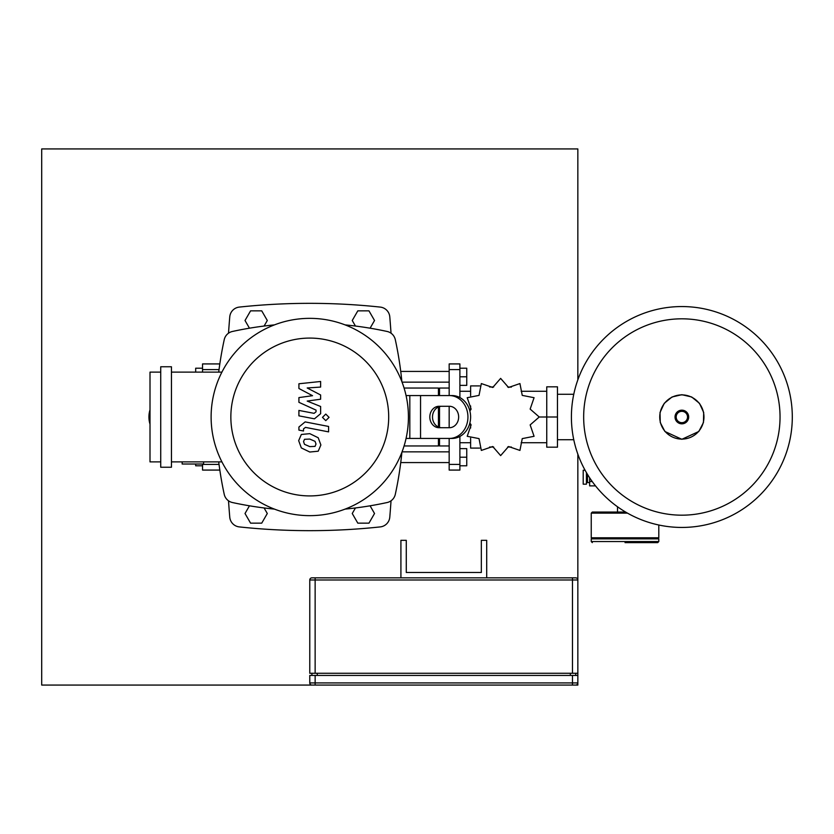 <?xml version="1.0" encoding="UTF-8"?>
<svg xmlns="http://www.w3.org/2000/svg" width="834" height="834" viewBox="0 0 834 834"><rect width="100%" height="100%" fill="white"/><g stroke="black" fill="none" stroke-linecap="round" stroke-linejoin="round"><path stroke-width="1.25" d="M400.914 577.847L400.914 540.317L406.273 540.317L406.273 572.478L481.333 572.478L481.333 540.317L486.702 540.317L486.702 577.847M315.137 673.278L315.137 579.984L572.478 579.984L572.478 577.847L315.137 577.847L315.137 579.984L309.768 579.984A2.148 2.148 0 0 1 311.916 577.847A2.148 2.148 0 0 0 309.768 579.984L309.768 673.278L577.847 673.278L577.847 579.984A2.148 2.148 0 0 0 575.7 577.847L572.478 577.847L575.7 577.847A2.148 2.148 0 0 1 577.847 579.984L577.847 454.144M311.916 577.847L315.137 577.847L311.916 577.847M311.916 685.068A2.148 2.148 0 0 1 309.768 682.931L309.768 675.425L572.478 675.425L572.478 682.931L309.768 682.931A2.148 2.148 0 0 0 311.916 685.068L575.7 685.068A2.148 2.148 0 0 0 577.847 682.931L577.847 675.425L572.478 675.425M575.7 675.425L575.7 673.278M311.916 673.278L311.916 675.425M202.547 465.789L195.677 465.789L195.677 464.017M195.677 372.12L195.677 368.211L202.547 368.211M219.832 470.074L202.547 470.074L202.547 464.017M202.547 372.12L202.547 363.926L219.832 363.926M400.737 462.568L449.172 462.568M402.061 451.851L449.172 451.851M459.888 457.209L466.759 457.209L466.759 465.789L459.888 465.789M466.759 457.209L466.759 448.629L459.888 448.629M400.737 371.432L449.172 371.432M402.061 382.149L449.172 382.149M459.888 368.211L466.759 368.211L466.759 376.791L459.888 376.791M466.759 376.791L466.759 385.371L459.888 385.371M469.855 423.057L471.116 424.913L467.207 436.297L479.029 438.611L481.333 450.433L492.727 446.524L500.64 455.604L508.552 446.524L519.936 450.433L522.251 438.611L534.073 436.297L530.153 424.913L539.244 417L530.153 409.087L534.073 397.703L522.251 395.389L519.936 383.567L508.552 387.476L500.64 378.396L492.727 387.476L481.333 383.567L479.029 395.389L467.207 397.703L471.116 409.087L469.855 410.943M479.675 448.098L470.616 448.098L470.616 438.236M470.616 428.05L470.616 423.974M539.244 417L546.75 417L546.75 386.82L557.466 386.82L557.466 447.18L546.75 447.18L546.75 417L557.466 417M470.616 391.261L459.888 391.261M470.616 442.739L459.888 442.739M521.135 442.739L546.75 442.739M521.135 391.261L546.75 391.261M511.357 387.122L507.614 386.976M470.616 410.026L470.616 405.949M470.616 395.764L470.616 385.902L479.675 385.902M438.444 426.998L438.444 407.002M438.444 395.556L438.444 388.05L404.073 388.05M439.518 427.394L439.518 406.606M439.518 395.556L439.518 388.05L438.444 389.124M449.172 438.444L449.172 470.074L459.888 470.074L459.888 436.432M449.172 406.273L449.172 427.727M459.888 397.568L459.888 363.926L449.172 363.926L449.172 395.556M449.172 445.95L439.518 445.95L439.518 438.444M404.073 445.95L438.444 445.95L438.444 438.444M355.451 507.958L352.24 513.504L357.817 523.158L368.962 523.158L374.529 513.504L370.087 505.811M249.46 505.811L245.019 513.504L250.586 523.158L261.73 523.158L267.297 513.504L264.097 507.958M370.087 328.189L374.529 320.496L368.962 310.842L357.817 310.842L352.24 320.496L355.451 326.042M264.097 326.042L267.297 320.496L261.73 310.842L250.586 310.842L245.019 320.496L249.46 328.189M557.466 439.737L573.771 439.737M557.466 394.263L573.771 394.263M681.858 527.442A110.442 110.442 0 0 1 571.405 417A110.442 110.442 0 0 1 681.858 306.558A110.442 110.442 0 0 1 792.3 417A110.442 110.442 0 0 1 681.858 527.442A110.442 110.442 0 0 0 792.3 417A110.442 110.442 0 0 0 681.858 306.558M780.04 417A98.183 98.183 0 0 1 681.858 515.183A98.183 98.183 0 0 1 583.664 417A98.183 98.183 0 0 1 681.858 318.817A98.183 98.183 0 0 1 780.04 417M589.638 482.573L587.49 482.573L587.49 474.4M587.49 480.426L586.417 480.426M587.251 473.993L586.417 473.993M586.417 472.597L586.417 484.179L583.206 484.179L583.206 470.24L585.093 470.24M592.234 481.541L589.638 481.541L589.638 477.778M595.518 485.878L589.638 485.878L589.638 481.541M658.797 541.547L658.797 538.868L591.243 538.868L591.243 541.547L658.797 541.547L657.724 542.621L625.02 542.621M617.514 506.77L617.514 512.055M592.317 538.868L591.243 537.794L591.243 513.129L592.317 512.055L625.625 512.055M658.797 525.013L658.797 537.794L657.724 538.868M591.243 537.794L658.797 537.794M315.043 446.388L316.003 444.032L315.043 441.342L309.789 439.07L304.504 439.299L303.545 441.613L304.504 444.334L309.789 446.617L315.043 446.388M318.213 437.756L309.789 433.659L301.335 434.472L298.666 440.665L301.335 447.931L309.789 452.028L318.213 451.204L320.882 444.981L318.213 437.756M328.586 426.455L305.129 421.9L298.916 427.029L298.916 430.115L303.503 431.001L303.503 428.916L305.463 427.383L328.586 431.876L328.586 426.455M322.477 417.365L325.771 420.649L329.055 417.365L325.771 414.081L322.477 417.365M298.916 388.498L312.541 395.691L298.916 397.589L298.916 402.322L316.044 410.119L316.044 411.798L314.095 413.341L298.906 410.422L298.906 415.843L314.46 418.824L320.642 413.674L320.631 406.492L307.204 401.071L320.631 399.215L320.631 394.982L307.204 387.966L320.631 387.07L320.631 381.482L298.916 383.765L298.916 388.498M309.768 515.652A98.652 98.652 0 0 1 211.117 417A98.652 98.652 0 0 1 309.768 318.348A98.652 98.652 0 0 1 408.42 417A98.652 98.652 0 0 1 309.768 515.652M309.768 495.917A78.917 78.917 0 0 1 230.851 417A78.917 78.917 0 0 1 309.768 338.083A78.917 78.917 0 0 1 388.696 417A78.917 78.917 0 0 1 309.768 495.917M203.611 461.88L203.611 464.017L182.166 464.017L182.166 461.88M171.45 366.762L160.722 366.762L160.722 467.238L171.45 467.238L171.45 366.762M160.722 372.12L150.005 372.12L150.005 461.88L160.722 461.88M171.45 461.88L221.917 461.88M221.917 372.12L171.45 372.12M274.459 509.115A364.917 364.917 0 0 1 232.446 502.537A10.727 10.727 0 0 1 224.231 494.333A364.917 364.917 0 0 1 218.716 461.88M345.088 509.115A364.917 364.917 0 0 0 387.101 502.537A10.727 10.727 0 0 0 395.306 494.333A364.917 364.917 0 0 0 401.884 452.32M401.884 381.68A364.917 364.917 0 0 0 395.306 339.667A10.727 10.727 0 0 0 387.101 331.463A364.917 364.917 0 0 0 345.088 324.885M218.716 372.12A364.917 364.917 0 0 1 224.231 339.667A10.727 10.727 0 0 1 232.446 331.463A364.917 364.917 0 0 1 274.459 324.885M232.446 502.537A10.727 10.727 0 0 1 224.231 494.333M406.064 395.556L452.038 395.556A21.444 18.577 90 0 1 470.616 417A21.444 18.577 90 0 1 452.038 438.444L406.064 438.444M449.359 406.273L439.111 406.273A10.727 9.289 -90 0 0 429.823 417A10.727 9.289 -90 0 0 439.111 427.727L449.359 427.727A10.727 9.289 -90 0 0 458.648 417A10.727 9.289 -90 0 0 449.359 406.273M441.791 427.727A10.727 9.289 90 0 1 432.502 417A10.727 9.289 90 0 1 441.791 406.273M452.038 395.556L421.973 395.556M449.359 438.444A21.444 18.577 -90 0 0 467.937 417A21.444 18.577 -90 0 0 449.359 395.556M150.005 409.817A21.444 18.577 90 0 0 150.005 424.183M391.031 333.193A1207.496 1207.496 0 0 0 389.791 316.868A10.727 10.727 0 0 0 380.241 307.089A663.447 663.447 0 0 0 239.306 307.089A10.727 10.727 0 0 0 229.757 316.868A1207.496 1207.496 0 0 0 228.506 333.193M228.506 500.807A1207.496 1207.496 0 0 0 229.757 517.132A10.727 10.727 0 0 0 239.306 526.911A663.447 663.447 0 0 0 380.241 526.911A10.727 10.727 0 0 0 389.791 517.132A1207.496 1207.496 0 0 0 391.031 500.807M577.847 685.068L577.847 682.931L572.478 682.931L572.478 685.068L577.847 685.068M577.847 675.425L577.847 673.278M577.847 379.856L577.847 148.932L41.7 148.932L41.7 685.068L312.99 685.068M572.478 673.278L572.478 579.984L577.847 579.984M315.137 685.068L315.137 675.425M570.341 673.278L570.341 675.425M317.274 675.425L317.274 673.278M202.547 464.413L219.04 464.413M202.547 369.587L219.04 369.587M449.172 464.413L459.888 464.413M459.148 436.818L459.888 436.818M459.148 397.182L459.888 397.182M449.172 369.587L459.888 369.587M681.858 439.101A22.101 22.101 0 0 1 659.746 417A22.101 22.101 0 0 1 681.858 394.899A22.101 22.101 0 0 1 703.959 417A22.101 22.101 0 0 1 681.858 439.101M681.858 423.828A6.828 6.828 0 0 1 675.029 417A6.828 6.828 0 0 1 681.858 410.172A6.828 6.828 0 0 1 688.676 417A6.828 6.828 0 0 1 681.858 423.828M681.858 422.671A5.671 5.671 0 0 1 676.176 417A5.671 5.671 0 0 1 681.858 411.329A5.671 5.671 0 0 1 687.529 417A5.671 5.671 0 0 1 681.858 422.671M591.243 513.129L627.47 513.129M409.817 438.444L409.817 395.556M420.544 438.444L420.544 395.556M511.357 447.024L507.614 447.024M493.665 447.024L489.589 447.024M493.665 386.976L489.589 386.976M449.172 388.05L439.518 388.05M438.444 444.876L439.518 445.95M681.858 394.701L672.048 396.974L664.239 403.333L660.028 412.476L660.257 422.546L664.896 431.48L681.858 439.299L698.809 431.48L703.448 422.546L703.688 412.476L699.476 403.333L691.667 396.974L681.858 394.701M591.243 541.547L592.317 542.621"/></g></svg>
